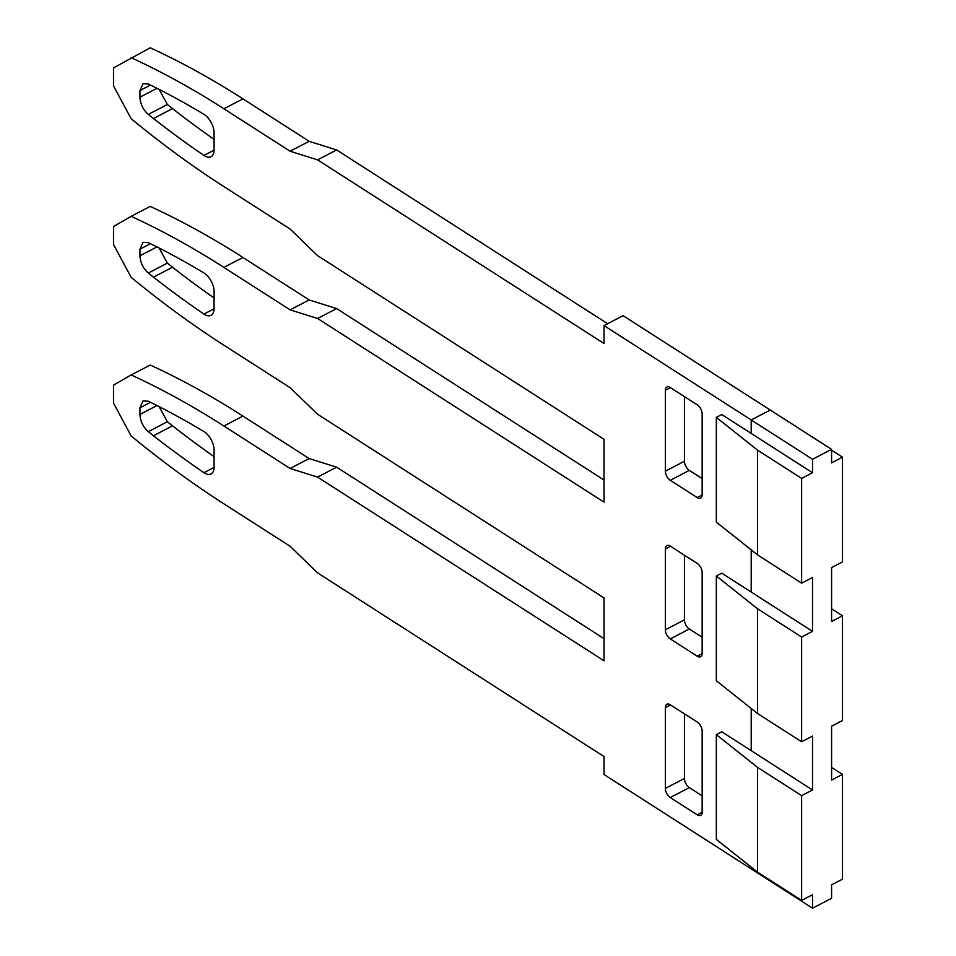 <?xml version="1.0" encoding="UTF-8"?>
<svg xmlns="http://www.w3.org/2000/svg" width="956" height="956" viewBox="0 0 956 956"><rect width="100%" height="100%" fill="white"/><g stroke="black" fill="none" stroke-linecap="round" stroke-linejoin="round"><path stroke-width="1.43" d="M131.151 57.707A938.362 512.667 -117.5 0 1 223.883 108.769L242.955 98.862A938.362 512.667 62.5 0 0 150.223 47.8L113.513 67.924L113.513 85.885L131.151 118.723A938.362 512.667 -117.5 0 0 223.883 186.587L290.11 229.046L317.571 255.634L604.049 439.33L604.049 502.175L317.571 318.479L336.632 308.573L604.049 480.031M290.11 309.852L223.883 267.393A938.362 512.667 -117.5 0 0 131.151 216.331L150.223 206.424A938.362 512.667 62.5 0 1 242.955 257.475L309.17 299.945L290.11 309.852L317.571 318.479M309.17 299.945L336.632 308.573M131.151 216.331L113.513 226.548L113.513 244.509L131.151 277.348A938.362 512.667 -117.5 0 0 223.883 345.2L290.11 387.67L317.571 414.247L604.049 597.942L604.049 660.799L317.571 477.104L290.11 468.476L309.17 458.557L336.632 467.185L604.049 638.656M223.883 108.769L290.11 151.227L317.571 159.855L604.049 343.551L604.049 325.602L751.201 419.959L751.201 433.427L751.201 419.959L812.528 459.274L812.528 472.742L721.78 414.557L716.331 417.39L716.331 522.131L757.546 554.886L757.546 450.145L801.63 478.406L801.63 583.16L757.546 554.886M751.201 549.855L751.201 592.051L751.201 549.855M751.201 708.468L751.201 750.663L751.201 708.468M751.201 867.092L751.201 868.885L751.201 867.092M290.11 468.476L223.883 426.006A938.362 512.667 -117.5 0 0 131.151 374.955L113.513 385.172L113.513 403.121L131.151 435.96A938.362 512.667 -117.5 0 0 223.883 503.824L290.11 546.282L317.571 572.871L604.049 756.566L604.049 774.527L812.528 908.2L812.528 894.732L801.63 900.397L801.63 795.643L812.528 789.979L812.528 736.108L801.63 741.772L801.63 637.031L812.528 631.366L812.528 577.496L801.63 583.16M697.247 563.431L670.264 546.127A7.325 4.003 62.5 0 0 666.882 545.613A7.325 4.003 62.5 0 0 665.364 548.971L665.364 629.777A7.325 4.003 62.5 0 0 670.264 638.907L697.247 656.21A7.325 4.003 62.5 0 0 700.629 656.724A7.325 4.003 62.5 0 0 702.158 653.366L702.158 572.56A7.325 4.003 62.5 0 0 697.247 563.431M702.158 494.754A7.325 4.003 62.5 0 1 700.629 498.112A7.325 4.003 62.5 0 1 697.247 497.586L670.264 480.294A7.325 4.003 62.5 0 1 665.364 471.165L665.364 390.347A7.325 4.003 62.5 0 1 666.882 386.989A7.325 4.003 62.5 0 1 670.264 387.515L697.247 404.806A7.325 4.003 62.5 0 1 702.158 413.948L702.158 494.754M153.462 86.518A916.362 500.645 62.5 0 1 203.939 114.338A14.663 8.007 62.5 0 1 214.072 132.8L214.072 149.972A14.663 8.007 62.5 0 1 211.025 156.688A14.663 8.007 62.5 0 1 203.939 155.446A916.362 500.645 62.5 0 1 153.462 118.52L148.288 114.409C143.137 109.797 140.365 104.049 139.946 97.177L139.946 90.533L143.018 83.686L148.288 83.997L153.462 86.518M203.939 472.682A916.362 500.645 62.5 0 1 153.462 435.757L148.288 431.646C143.137 427.033 140.365 421.297 139.946 414.414L139.946 407.782L143.018 400.923L148.288 401.233L153.462 403.767A916.362 500.645 62.5 0 1 203.939 431.574A14.663 8.007 62.5 0 1 214.072 450.037L214.072 467.221A14.663 8.007 62.5 0 1 211.025 473.937A14.663 8.007 62.5 0 1 203.939 472.682L214.072 467.424M670.264 704.751L697.247 722.055A7.325 4.003 62.5 0 1 702.158 731.185L702.158 811.991A7.325 4.003 62.5 0 1 700.629 815.348A7.325 4.003 62.5 0 1 697.247 814.835L670.264 797.531A7.325 4.003 62.5 0 1 665.364 788.401L665.364 707.595A7.325 4.003 62.5 0 1 666.882 704.237A7.325 4.003 62.5 0 1 670.264 704.751M203.939 314.07A916.362 500.645 62.5 0 1 153.462 277.132L148.288 273.034C143.137 268.421 140.365 262.673 139.946 255.79L139.946 249.157L143.018 242.31L148.288 242.621L153.462 245.142A916.362 500.645 62.5 0 1 203.939 272.962A14.663 8.007 62.5 0 1 214.072 291.413L214.072 308.597A14.663 8.007 62.5 0 1 211.025 315.313A14.663 8.007 62.5 0 1 203.939 314.07L214.072 308.8M159.15 248.022L167.348 263.115L172.522 267.226A916.362 500.645 -117.5 0 0 214.072 297.985M604.049 325.602L623.109 315.683L770.273 410.04L751.201 419.959L770.273 410.04L831.589 449.356L812.528 459.274M607.646 323.726L336.632 149.949L309.17 141.321L242.955 98.862M131.151 374.955L150.223 365.037A938.362 512.667 62.5 0 1 242.955 416.099L309.17 458.557M684.436 555.209L684.436 619.87A7.325 4.003 -117.5 0 0 689.336 629L702.158 637.222M684.436 396.597L684.436 461.246A7.325 4.003 -117.5 0 0 689.336 470.376L702.158 478.598M159.15 89.398L167.348 104.503L172.522 108.602A916.362 500.645 -117.5 0 0 214.072 139.361M159.15 406.647L167.348 421.739L172.522 425.85A916.362 500.645 -117.5 0 0 214.072 456.61M702.158 795.834L689.336 787.625A7.325 4.003 -117.5 0 1 684.436 778.483L684.436 713.833M317.571 159.855L336.632 149.949M290.11 151.227L309.17 141.321M317.571 477.104L336.632 467.185M812.528 789.979L721.78 731.794L716.331 734.626L757.546 767.381L801.63 795.643M801.63 741.772L757.546 713.511L716.331 680.756L716.331 576.002L721.78 573.17L812.528 631.366M831.589 449.356L831.589 462.824L842.487 457.159L842.487 561.913L831.589 567.577L831.589 621.448L842.487 615.784L842.487 720.537L831.589 726.202L831.589 780.072L842.487 774.408L842.487 879.162L831.589 884.826L831.589 898.293L812.528 908.2M812.528 472.742L801.63 478.406M842.487 615.784L831.589 608.805M842.487 457.159L831.589 450.18M831.589 767.417L842.487 774.408M801.63 900.397L757.546 872.135L716.331 839.38L716.331 734.626M716.331 576.002L757.546 608.769L801.63 637.031M757.546 713.511L757.546 608.769M716.331 417.39L757.546 450.145M757.546 872.135L757.546 767.381M223.883 267.393L242.955 257.475M172.522 267.226L153.462 277.132M148.288 273.034L167.348 263.115M156.999 246.923L139.946 255.79M139.946 249.157L150.474 243.684M665.364 548.971L670.515 546.294M702.146 653.665L697.247 656.21M670.264 638.907L689.336 629M684.436 619.87L665.364 629.777M702.146 495.041L697.247 497.586M670.264 480.294L689.336 470.376M684.436 461.246L665.364 471.165M665.364 390.347L670.515 387.67M203.939 155.446L214.072 150.176M172.522 108.602L153.462 118.52M148.288 114.409L167.348 104.503M156.999 88.311L139.946 97.177M139.946 90.533L150.474 85.06M172.522 425.85L153.462 435.757M148.288 431.646L167.348 421.739M156.999 405.547L139.946 414.414M139.946 407.782L150.474 402.309M665.364 707.595L670.515 704.919M702.146 812.289L697.247 814.835M670.264 797.531L689.336 787.625M684.436 778.483L665.364 788.401M223.883 426.006L242.955 416.099"/></g></svg>

